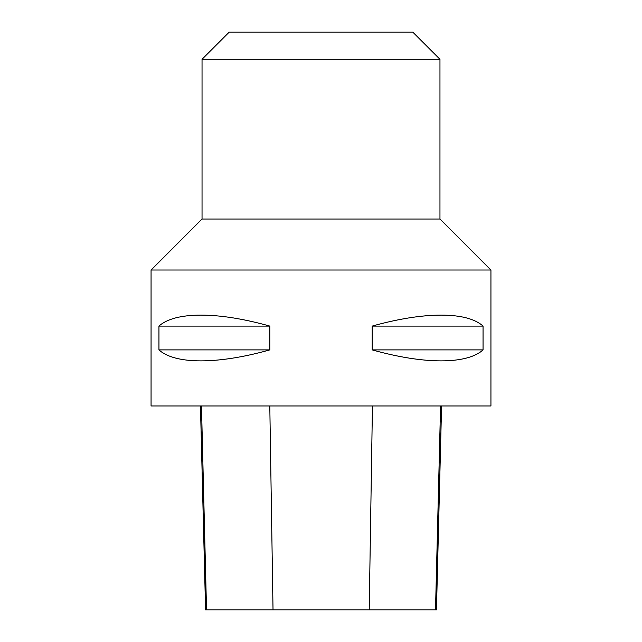 <?xml version="1.0" encoding="UTF-8"?>
<svg xmlns="http://www.w3.org/2000/svg" width="642" height="642" viewBox="0 0 642 642"><rect width="100%" height="100%" fill="white"/><g stroke="black" fill="none" stroke-linecap="round" stroke-linejoin="round"><path stroke-width="0.96" d="M151.063 270.017L490.937 270.017L490.937 405.969L151.063 405.969L151.063 270.017M483.049 326.096L483.049 349.89C466.878 364.536 424.234 364.536 372.183 349.89L372.183 326.096C424.234 311.45 466.878 311.45 483.049 326.096L372.183 326.096M269.817 326.096L269.817 349.89C217.766 364.536 175.122 364.536 158.951 349.89L158.951 326.096C175.122 311.45 217.766 311.45 269.817 326.096L158.951 326.096M200.456 405.969L205.576 609.9L436.456 609.9L441.584 405.969M158.951 349.89L269.817 349.89M372.183 349.89L483.049 349.89M439.963 59.289L202.037 59.289L229.234 32.1L412.766 32.1L439.963 59.289L439.963 219.034L490.873 270.017M439.963 219.034L202.037 219.034L151.127 270.017M206.531 609.9L201.468 405.969M273.027 609.9L269.8 405.969M369.214 609.9L372.44 405.969M435.509 609.9L440.572 405.969M202.037 59.289L202.037 219.034"/></g></svg>
